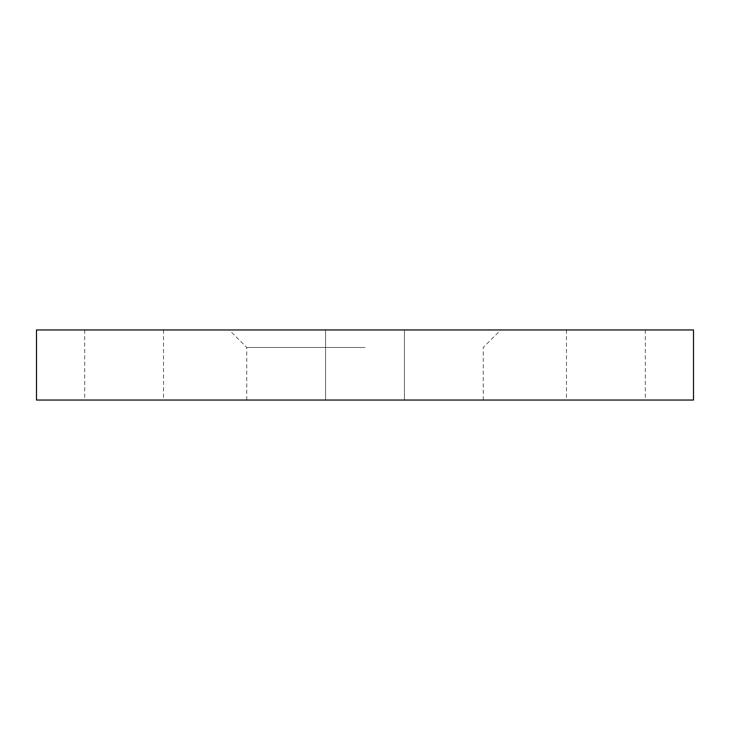 <?xml version="1.0" encoding="UTF-8"?>
<svg xmlns="http://www.w3.org/2000/svg" width="730" height="730" viewBox="0 0 730 730"><rect width="100%" height="100%" fill="white"/><g stroke="black" fill="none" stroke-linecap="round" stroke-linejoin="round"><path stroke-width="0.55" stroke-dasharray="3.65 2.74" d="M605.9 400.04L566.48 400.04L605.9 400.04M605.9 329.96L566.48 329.96L605.9 329.96M693.5 400.04L36.5 400.04M693.5 329.96L36.5 329.96M124.1 400.04L84.68 400.04L124.1 400.04M124.1 329.96L84.68 329.96L124.1 329.96M365 347.48L246.74 347.48L365 347.48M365 329.96L500.78 329.96L365 329.96M365 400.04L483.26 400.04L365 400.04M566.48 329.96L566.48 400.04M325.58 329.96L325.58 400.04L325.58 329.96M84.68 329.96L84.68 400.04M246.74 400.04L246.74 347.48L229.22 329.96M483.26 400.04L483.26 347.48L500.78 329.96M404.42 329.96L404.42 400.04L404.42 329.96M163.52 329.96L163.52 400.04M645.32 329.96L645.32 400.04"/><path stroke-width="1.09" d="M365 400.04L693.5 400.04L693.5 329.96L36.5 329.96L36.5 400.04L365 400.04"/></g></svg>
